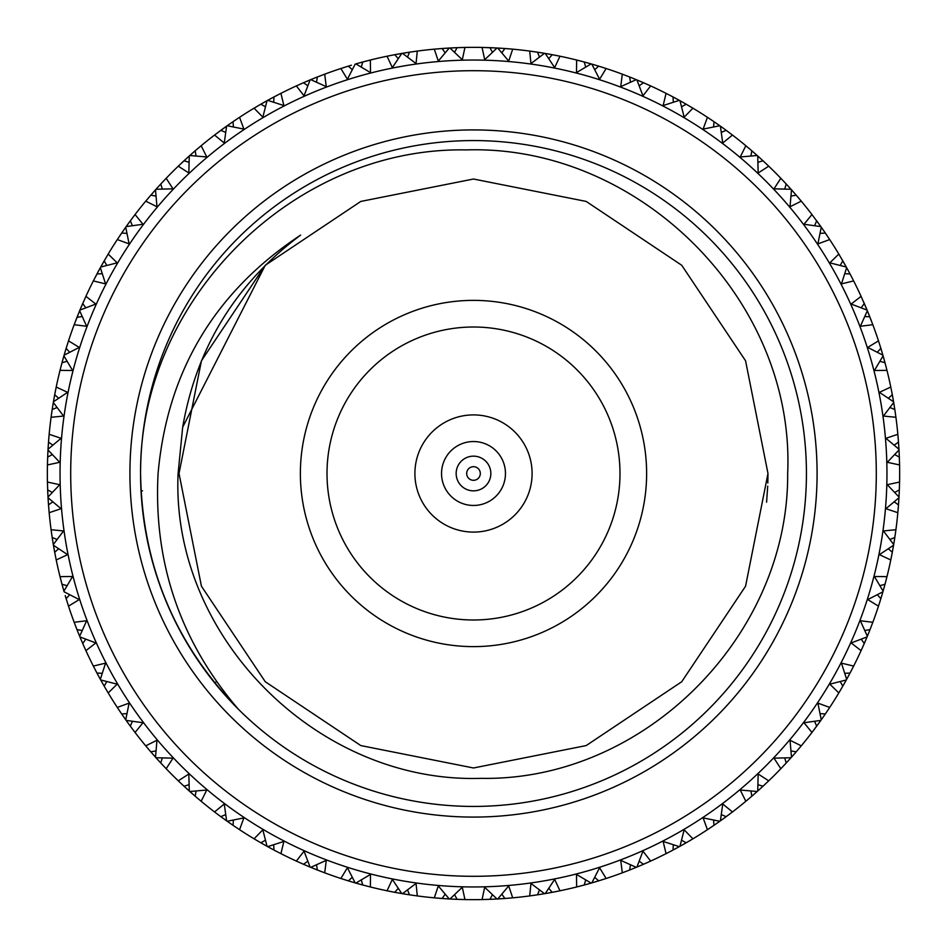 <?xml version="1.0" encoding="UTF-8"?>
<svg xmlns="http://www.w3.org/2000/svg" width="947" height="947" viewBox="0 0 947 947"><rect width="100%" height="100%" fill="white"/><g stroke="black" fill="none" stroke-linecap="round" stroke-linejoin="round"><path stroke-width="1.42" d="M142.512 490.842L141.032 490.925M215.916 682.089L214.768 683.024L215.916 682.089M505.461 473.5A31.961 31.961 0 0 1 473.5 505.461A31.961 31.961 0 0 1 441.539 473.5A31.961 31.961 0 0 1 473.5 441.539A31.961 31.961 0 0 1 505.461 473.5M414.904 473.5A58.596 58.596 0 0 0 473.5 532.096A58.596 58.596 0 0 0 532.096 473.5A58.596 58.596 0 0 0 473.5 414.904A58.596 58.596 0 0 0 414.904 473.5M619.989 473.5A146.489 146.489 0 0 0 473.5 327.011A146.489 146.489 0 0 0 327.011 473.5A146.489 146.489 0 0 0 473.5 619.989A146.489 146.489 0 0 0 619.989 473.5M300.377 473.5A173.123 173.123 0 0 0 473.5 646.623A173.123 173.123 0 0 0 646.623 473.5A173.123 173.123 0 0 0 473.5 300.377A173.123 173.123 0 0 0 300.377 473.5M182.676 427.168L178.095 473.5C170.697 636.929 318.145 783.702 481.088 778.339C643.924 781.453 788.875 635.757 787.667 473.5C795.421 300.045 638.775 144.418 466.244 149.91C293.108 146.667 139.422 300.448 140.57 473.5A332.93 332.93 0 0 0 473.5 806.43A332.93 332.93 0 0 0 806.43 473.5A332.93 332.93 0 0 0 473.5 140.57A332.93 332.93 0 0 0 140.57 473.5C142.026 564.826 174.532 643.309 238.088 708.912C180.06 640.918 153.39 562.447 158.078 473.5C167.24 371.342 214.756 291.877 300.625 235.093C235.815 283.555 196.503 347.585 182.676 427.168L265.267 265.267L360.807 201.427L473.5 179.019L586.193 201.427L681.733 265.267L745.573 360.807L767.981 473.5L745.573 586.193L681.733 681.733L586.193 745.573L473.5 767.981L360.807 745.573L265.267 681.733L201.427 586.193L179.019 473.5L201.427 360.807L265.267 265.267L360.807 201.427L473.5 179.019L586.193 201.427L681.733 265.267L745.573 360.807L767.981 473.5L745.573 586.193L681.733 681.733L586.193 745.573L473.5 767.981L360.807 745.573L265.267 681.733L201.427 586.193L179.019 473.5L201.427 360.807L265.267 265.267L360.807 201.427L473.5 179.019L586.193 201.427L681.733 265.267L745.573 360.807L767.981 473.5L745.573 586.193L681.733 681.733L586.193 745.573L473.5 767.981L360.807 745.573L265.267 681.733L201.427 586.193L179.019 473.5L201.427 360.807L265.267 265.267L360.807 201.427L473.5 179.019L586.193 201.427L681.733 265.267L745.573 360.807L767.981 473.5L767.828 483.006M129.917 473.5A343.583 343.583 0 0 1 473.5 129.917A343.583 343.583 0 0 1 817.083 473.5A343.583 343.583 0 0 1 473.5 817.083A343.583 343.583 0 0 1 129.917 473.5M473.5 70.694A402.806 402.806 0 0 0 70.694 473.5A402.806 402.806 0 0 0 473.5 876.306A402.806 402.806 0 0 0 876.306 473.5A402.806 402.806 0 0 0 473.5 70.694M473.5 886.96A413.46 413.46 0 0 1 60.04 473.5A413.46 413.46 0 0 1 473.5 60.04A413.46 413.46 0 0 1 886.96 473.5A413.46 413.46 0 0 1 473.5 886.96M493.091 899.2L497.033 898.999L484.698 887.28L482.059 899.567A426.15 426.15 0 0 1 464.941 899.567L462.302 887.28L449.967 898.999A426.15 426.15 0 0 1 449.245 898.963L438.295 885.93L434.306 897.839A426.15 426.15 0 0 1 417.284 895.921L416.053 883.433L402.475 893.684A426.15 426.15 0 0 1 401.765 893.566L392.342 879.396L387.039 890.784A426.15 426.15 0 0 1 370.348 886.972L370.514 874.412L355.871 883.089A426.15 426.15 0 0 1 355.184 882.9L347.407 867.76L340.861 878.485A426.15 426.15 0 0 1 324.703 872.826L326.265 860.361L310.758 867.345A426.15 426.15 0 0 1 310.083 867.073L304.046 851.164L296.352 861.083A426.15 426.15 0 0 1 280.928 853.649L283.875 841.445L267.681 846.654A426.15 426.15 0 0 1 267.042 846.298L262.828 829.821L254.068 838.817A426.15 426.15 0 0 1 239.567 829.702L243.876 817.9L227.197 821.262A426.15 426.15 0 0 1 226.605 820.848L224.261 803.991L214.543 811.946A426.15 426.15 0 0 1 201.155 801.269L206.754 790.035L189.802 791.491A426.15 426.15 0 0 1 189.27 791.017L188.832 774.007L178.285 780.825A426.15 426.15 0 0 1 166.175 768.715L172.993 758.168L155.983 757.73A426.15 426.15 0 0 1 155.509 757.198L156.965 740.246L145.731 745.845A426.15 426.15 0 0 1 135.054 732.457L143.009 722.739L126.152 720.395A426.15 426.15 0 0 1 125.738 719.803L129.1 703.124L117.298 707.433A426.15 426.15 0 0 1 108.183 692.932L117.179 684.172L100.702 679.958A426.15 426.15 0 0 1 100.346 679.319L105.555 663.125L93.351 666.072A426.15 426.15 0 0 1 85.917 650.648L95.836 642.954L79.927 636.917A426.15 426.15 0 0 1 79.655 636.242L86.639 620.735L74.174 622.297A426.15 426.15 0 0 1 68.515 606.139L79.24 599.593L64.1 591.816A426.15 426.15 0 0 1 63.911 591.129L72.588 576.486L60.028 576.652A426.15 426.15 0 0 1 56.216 559.961L67.604 554.658L53.434 545.235A426.15 426.15 0 0 1 53.316 544.525L63.567 530.947L51.079 529.716A426.15 426.15 0 0 1 49.161 512.694L61.07 508.705L48.037 497.755A426.15 426.15 0 0 1 48.001 497.033L59.72 484.698L47.433 482.059A426.15 426.15 0 0 1 47.433 464.941L59.72 462.302L48.001 449.967A426.15 426.15 0 0 1 48.037 449.245L61.07 438.295L49.161 434.306A426.15 426.15 0 0 1 51.079 417.284L63.567 416.053L53.316 402.475A426.15 426.15 0 0 1 53.434 401.765L67.604 392.342L56.216 387.039A426.15 426.15 0 0 1 60.028 370.348L72.588 370.514L63.911 355.871A426.15 426.15 0 0 1 64.1 355.184L79.24 347.407L68.515 340.861A426.15 426.15 0 0 1 74.174 324.703L86.639 326.265L79.655 310.758A426.15 426.15 0 0 1 79.927 310.083L95.836 304.046L85.917 296.352A426.15 426.15 0 0 1 93.351 280.928L105.555 283.875L100.346 267.681A426.15 426.15 0 0 1 100.702 267.042L117.179 262.828L108.183 254.068A426.15 426.15 0 0 1 117.298 239.567L129.1 243.876L125.738 227.197A426.15 426.15 0 0 1 126.152 226.605L143.009 224.261L135.054 214.543A426.15 426.15 0 0 1 145.731 201.155L156.965 206.754L155.509 189.802A426.15 426.15 0 0 1 155.983 189.27L172.993 188.832L166.175 178.285A426.15 426.15 0 0 1 178.285 166.175L188.832 172.993L189.27 155.983A426.15 426.15 0 0 1 189.802 155.509L206.754 156.965L201.155 145.731A426.15 426.15 0 0 1 214.543 135.054L224.261 143.009L226.605 126.152A426.15 426.15 0 0 1 227.197 125.738L243.876 129.1L239.567 117.298A426.15 426.15 0 0 1 254.068 108.183L262.828 117.179L267.042 100.702A426.15 426.15 0 0 1 267.681 100.346L283.875 105.555L280.928 93.351A426.15 426.15 0 0 1 296.352 85.917L304.046 95.836L310.083 79.927A426.15 426.15 0 0 1 310.758 79.655L326.265 86.639L324.703 74.174A426.15 426.15 0 0 1 340.861 68.515L347.407 79.24L355.184 64.1A426.15 426.15 0 0 1 355.871 63.911L370.514 72.588L370.348 60.028A426.15 426.15 0 0 1 387.039 56.216L392.342 67.604L401.765 53.434A426.15 426.15 0 0 1 402.475 53.316L416.053 63.567L417.284 51.079A426.15 426.15 0 0 1 434.306 49.161L438.295 61.07L449.245 48.037A426.15 426.15 0 0 1 449.967 48.001L462.302 59.72L464.941 47.433A426.15 426.15 0 0 1 482.059 47.433L484.698 59.72L497.033 48.001L482.485 47.445M482.059 899.567L490.534 899.307M484.71 899.508L485.468 899.484M872.826 324.703L867.345 310.758L860.361 326.265L872.826 324.703A426.15 426.15 0 0 1 878.485 340.861L867.76 347.407L882.9 355.184A426.15 426.15 0 0 1 883.089 355.871L874.412 370.514L886.972 370.348L884.841 362.145M877.313 352.26L880.864 348.342L878.485 340.861M867.073 310.083L861.083 296.352L851.164 304.046L867.073 310.083A426.15 426.15 0 0 1 867.345 310.758M844.771 273.695L850.039 273.955L846.654 267.681L841.445 283.875L853.649 280.928L849.755 273.411M862.492 299.453L862.208 298.826M846.239 266.936L844.369 263.597M844.132 263.171L842.499 260.33M842.025 259.514L841.658 258.886M851.933 277.554L850.43 274.689M850.217 274.275L848.772 271.576M848.548 271.15L846.713 267.8M820.066 233.376L825.334 233.045L821.262 227.197L817.9 243.876L829.702 239.567L824.979 232.536M864.812 316.523L869.796 316.795M853.649 280.928A426.15 426.15 0 0 1 861.083 296.352M846.298 267.042L838.817 254.068L829.821 262.828L846.298 267.042A426.15 426.15 0 0 1 846.654 267.681M820.765 226.499L818.539 223.397M818.255 222.995L816.314 220.355M827.607 236.407L826.767 235.152M826.601 234.915L825.808 233.731M825.535 233.341L823.807 230.831M823.523 230.429L821.333 227.304M786.732 184.547L780.825 178.285L774.007 188.832L791.017 189.27L786.211 183.99L784.72 189.057M791.005 196.088L796.202 195.165L791.491 189.802L790.035 206.754L801.269 201.155L795.8 194.703M861.202 307.811L864.28 303.525M829.702 239.567A426.15 426.15 0 0 1 838.817 254.068M820.848 226.605L811.946 214.543L803.991 224.261L820.848 226.605A426.15 426.15 0 0 1 821.262 227.197M790.923 189.175L788.366 186.334M788.034 185.979L785.821 183.564M798.842 198.254L797.859 197.094M797.67 196.881L796.747 195.804M796.439 195.437L794.438 193.141M794.107 192.762L791.585 189.909M752.403 151.295L745.845 145.731L740.246 156.965L757.198 155.509L751.835 150.798L750.912 155.995M757.943 162.28L763.01 160.789L757.73 155.983L758.168 172.993L768.715 166.175L762.548 160.363M840.214 265.444L842.794 260.839M801.269 201.155A426.15 426.15 0 0 1 811.946 214.543M757.091 155.415L751.397 150.419M750.675 149.804L749.503 148.797M768.467 165.926L764.868 162.517M764.655 162.328L763.613 161.357M763.27 161.026L757.825 156.077M714.571 122.092L707.433 117.298L703.124 129.1L719.803 125.738L713.955 121.666L713.624 126.934M723.603 128.461L720.395 126.152L722.739 143.009L732.457 135.054L725.674 129.976M814.609 225.694L816.657 220.829M768.715 166.175A426.15 426.15 0 0 1 780.825 178.285M719.696 125.667L716.571 123.477M716.169 123.193L711.315 119.878M732.173 134.841L730.244 133.373M729.439 132.758L728.219 131.858M727.983 131.68L726.846 130.828M726.467 130.556L724.005 128.745M673.719 97.316L666.072 93.351L663.125 105.555L679.319 100.346L673.045 96.961L673.305 102.229M683.403 102.631L679.958 100.702L684.172 117.179L692.932 108.183L685.628 103.898M732.457 135.054A426.15 426.15 0 0 1 745.845 145.731M721.306 132.391L726.171 130.343L720.395 126.152A426.15 426.15 0 0 0 719.803 125.738M679.2 100.287L675.85 98.452M675.424 98.228L670.227 95.469M692.624 108.005L690.541 106.762M689.676 106.253L688.362 105.484M688.114 105.342L686.883 104.62M686.468 104.383L683.829 102.868M630.335 77.263L622.297 74.174L620.735 86.639L636.242 79.655L629.637 76.979L630.477 82.188M640.551 81.454L636.917 79.927L642.954 95.836L650.648 85.917L642.906 82.472M626.831 75.89L632.134 77.974M692.932 108.183A426.15 426.15 0 0 1 707.433 117.298M681.556 106.786L686.161 104.206L679.958 100.702A426.15 426.15 0 0 0 679.319 100.346M669.103 94.889L668.499 94.582M636.124 79.595L632.584 78.163M650.329 85.763L648.115 84.768M647.192 84.354L645.807 83.738M645.546 83.62L644.244 83.052M643.806 82.863L641.012 81.655M584.986 62.194L576.652 60.028L576.486 72.588L591.129 63.911L584.263 61.993L585.684 67.071M595.604 65.225L591.816 64.1L599.593 79.24L606.139 68.515L598.066 65.959M650.648 85.917A426.15 426.15 0 0 1 666.072 93.351M639.189 85.798L643.475 82.72L636.917 79.927A426.15 426.15 0 0 0 636.242 79.655M625.482 75.369L624.854 75.133M590.999 63.863L587.329 62.833M586.856 62.703L581.174 61.176M605.808 68.409L603.499 67.663M602.529 67.355L601.085 66.894M600.812 66.811L599.451 66.385M599.001 66.243L596.077 65.355M538.227 52.298L529.716 51.079L530.947 63.567L544.525 53.316L537.482 52.18L539.47 57.069M557.357 55.684L559.618 56.145M552.61 54.76L545.235 53.434L554.658 67.604L559.961 56.216L551.651 54.583M534.499 51.742L540.145 52.594M606.139 68.515A426.15 426.15 0 0 1 622.297 74.174M580.428 60.987L579.292 60.691M594.74 69.687L598.658 66.136L591.816 64.1A426.15 426.15 0 0 0 591.129 63.911M544.395 53.292L540.63 52.665M556.244 55.459L554.753 55.163M554.48 55.115L553.084 54.843M490.664 47.693L489.907 47.67L492.428 52.298M510.054 48.924L509.308 48.853M505.225 48.534L497.755 48.037L508.705 61.07L512.694 49.161L504.254 48.463M559.961 56.216A426.15 426.15 0 0 1 576.652 60.028M533.563 51.6L532.403 51.446M548.763 58.655L552.255 54.689L545.235 53.434A426.15 426.15 0 0 0 544.525 53.316M512.611 49.149L511.652 49.066M496.903 47.989L493.091 47.8M492.594 47.776L486.722 47.551M512.351 49.126L509.936 48.913M508.918 48.83L507.403 48.699M507.118 48.676L505.698 48.569M442.876 48.451L434.306 49.161M462.29 47.492L461.532 47.516M464.941 47.433L456.466 47.693M434.389 49.149L435.064 49.09M512.694 49.161A426.15 426.15 0 0 1 529.716 51.079M501.851 52.831L504.869 48.51L497.755 48.037A426.15 426.15 0 0 0 497.033 48.001M485.468 47.516L484.781 47.504M483.112 47.457L482.153 47.433M445.149 52.831L442.131 48.51L449.245 48.037L438.946 48.759M464.586 47.445L457.922 47.634M457.448 47.658L454.406 47.776M453.909 47.8L450.097 47.989M395.479 54.547L387.039 56.216M417.284 51.079L408.903 52.274M454.572 52.298L457.093 47.67L449.967 48.001M417.201 51.091L416.609 51.162M437.692 48.853L437.017 48.913M398.237 58.655L394.745 54.689L401.765 53.434L397.87 54.109M397.385 54.204L391.608 55.293M416.94 51.126L410.335 52.061M409.873 52.132L406.855 52.594M406.37 52.665L402.605 53.292M349.064 65.923L340.861 68.515M367.744 60.679L370.005 60.111M370.348 60.028L362.145 62.159M407.53 57.069L409.518 52.18L402.475 53.316M390.377 55.542L389.702 55.672M348.354 66.136L351.396 65.225M350.923 65.355L345.3 67.095M366.667 60.951L363.553 61.78M363.092 61.898L360.144 62.703M359.671 62.833L356.001 63.863M304.212 82.413L296.352 85.917M324.703 74.174L316.795 77.204M361.316 67.071L362.737 61.993L355.871 63.911M344.092 67.474L343.453 67.675M309.965 79.974L306.449 81.454M305.988 81.655L300.601 83.999M323.566 74.6L322.098 75.156M321.151 75.511L318.145 76.683M317.707 76.849L314.866 77.974M314.416 78.163L310.876 79.595M261.49 103.827L254.068 108.183M278.536 94.57L279.85 93.895M280.928 93.351L273.411 97.245M310.083 79.927L303.525 82.72L307.811 85.798M316.523 82.188L317.363 76.979L310.758 79.655M299.453 84.508L298.826 84.792M266.936 100.761L263.597 102.631M263.171 102.868L258.081 105.804M277.554 95.067L274.689 96.57M274.275 96.783L271.576 98.228M271.15 98.452L267.8 100.287M239.567 117.298L232.536 122.021M352.26 69.687L348.342 66.136M267.042 100.702L260.839 104.206L265.444 106.786M273.695 102.229L273.955 96.961L267.681 100.346M226.499 126.235L223.397 128.461M222.995 128.745L218.272 132.237M236.407 119.393L235.152 120.233M234.915 120.399L233.731 121.192M233.341 121.465L230.831 123.193M230.429 123.477L227.304 125.667M201.155 145.731L194.703 151.2M226.605 126.152L214.543 135.054M233.376 126.934L233.045 121.666L227.197 125.738M189.175 156.077L186.334 158.634M185.979 158.966L181.741 162.884M198.254 148.158L197.094 149.141M196.881 149.33L195.804 150.253M195.437 150.561L193.141 152.562M192.762 152.893L189.909 155.415M166.175 178.285L160.363 184.452M189.27 155.983L178.285 166.175M196.088 155.995L195.165 150.798L189.802 155.509M155.415 189.909L148.158 198.254M163.559 181.031L162.517 182.132M161.026 183.73L156.077 189.175M135.054 214.543L129.976 221.326M225.694 132.391L220.829 130.343M155.509 189.802L145.992 200.835M162.28 189.057L160.789 183.99L155.983 189.27M125.667 227.304L123.477 230.429M123.193 230.831L121.465 233.341M120.802 234.311L120.399 234.915M120.233 235.152L119.393 236.407M133.077 217.159L131.858 218.781M130.201 221.006L127.952 224.096M127.667 224.498L126.235 226.499M104.608 260.129L104.158 260.922M189.057 162.28L183.99 160.789M125.738 227.197L117.298 239.567M132.391 225.694L130.343 220.829L126.152 226.605M108.183 254.068L100.702 267.042M100.287 267.8L98.452 271.15M98.228 271.576L96.783 274.275M96.239 275.305L95.067 277.554M105.342 258.886L104.975 259.514M104.087 261.041L102.868 263.171M102.631 263.597L100.761 266.936M155.995 196.088L150.798 195.165M62.194 362.014L60.028 370.348M68.515 340.861L65.959 348.934M100.346 267.681L93.351 280.928M84.792 298.826L84.508 299.453M85.917 296.352L79.927 310.083M79.595 310.876L78.163 314.416M77.974 314.866L76.849 317.707M76.423 318.796L76.162 319.47M76.056 319.731L75.511 321.151M83.62 301.454L83.324 302.117M82.945 302.993L82.673 303.608M82.626 303.727L81.655 305.988M81.454 306.449L79.974 309.965M106.786 265.444L104.206 260.839M126.934 233.376L121.666 233.045M52.298 408.773L51.079 417.284M56.216 387.039L54.583 395.349M79.655 310.758L74.174 324.703M63.863 356.001L63.2 358.368M63.058 358.842L62.052 362.523M61.602 364.228L61.413 364.926M66.811 346.188L66.598 346.886M66.077 348.567L65.355 350.923M65.225 351.396L64.147 355.054M85.798 307.811L82.72 303.525M102.229 273.695L96.961 273.955M53.292 402.605L52.215 409.293M52.192 409.447L52.097 410.087M51.955 411.034L51.517 414.04M56.145 387.382L54.973 393.242M54.76 394.39L53.458 401.635M47.693 456.336L47.433 464.941M48.913 436.981L48.853 437.692M49.161 434.306L48.463 442.746M63.911 355.871L61.993 362.737L67.071 361.316M69.687 352.26L66.136 348.342L64.1 355.184M82.188 316.523L76.979 317.363M51.54 413.922L51.446 414.597M52.298 454.572L47.67 457.093L48.001 449.967L47.8 453.909M47.776 454.406L47.551 460.278M49.126 434.649L48.913 437.064M48.83 438.082L48.699 439.597M48.676 439.882L48.617 440.604M48.534 441.776L48.037 449.245L48.51 442.131L52.831 445.149M48.451 504.124L49.114 512.28M47.492 484.71L47.516 485.468M47.433 482.059L47.693 490.534M53.316 402.475L52.18 409.518L57.069 407.53M58.655 398.237L54.689 394.745L53.434 401.765M49.149 512.611L49.09 511.936M47.457 463.888L47.433 464.847M52.831 501.851L48.51 504.869L48.037 497.755L48.759 508.054M47.445 482.414L47.776 492.594M47.8 493.091L48.001 497.033L47.67 489.907L52.298 492.428M54.547 551.521L56.216 559.961M51.079 529.716L52.274 538.097M56.193 559.878L56.062 559.215M51.446 532.403L51.54 533.078M58.655 548.763L54.689 552.255L53.434 545.235L55.293 555.392M51.126 530.06L51.955 535.966M52.132 537.127L52.594 540.145M52.665 540.63L53.316 544.525L52.18 537.482L57.069 539.47M65.923 597.936L68.515 606.139M60.028 576.652L62.159 584.855M60.691 579.292L60.857 579.955M66.136 598.646L65.225 595.604M65.355 596.077L67.095 601.7M60.111 576.995L61.602 582.772M61.898 583.908L62.703 586.856M62.833 587.329L63.911 591.129L61.993 584.263L67.071 585.684M82.413 642.788L85.917 650.648M75.369 625.482L75.144 624.866M74.174 622.297L77.204 630.205M85.798 639.189L82.72 643.475L79.927 636.917L81.454 640.551M81.655 641.012L83.999 646.399M74.292 622.629L76.423 628.204M76.849 629.293L77.974 632.134M78.163 632.584L79.655 636.242L76.979 629.637L82.188 630.477M103.827 685.51L108.183 692.932M94.57 668.464L94.889 669.103M93.351 666.072L97.245 673.589M84.508 647.547L84.792 648.174M106.786 681.556L104.206 686.161L100.702 679.958L102.631 683.403M102.868 683.829L105.804 688.919M93.504 666.392L96.239 671.695M96.783 672.725L98.228 675.424M98.452 675.85L100.346 679.319L96.961 673.045L102.229 673.305M129.893 725.568L135.054 732.457M118.777 709.67L119.18 710.262M117.298 707.433L122.021 714.464M69.687 594.74L66.136 598.658M132.391 721.306L130.343 726.171L126.152 720.395L128.461 723.603M128.745 724.005L132.237 728.728M117.487 707.729L120.802 712.689M121.465 713.659L123.193 716.169M123.477 716.571L125.738 719.803L121.666 713.955L126.934 713.624M160.268 762.453L166.175 768.715M145.731 745.845L151.2 752.297M162.28 757.943L160.789 763.01L155.983 757.73L158.634 760.666M158.966 761.021L162.955 765.342M145.956 746.106L147.507 747.976M148.158 748.746L149.804 750.675M150.561 751.563L152.562 753.859M152.893 754.238L155.509 757.198L150.798 751.835L155.995 750.912M194.597 795.705L201.155 801.269M178.285 780.825L184.452 786.637M196.088 791.005L195.165 796.202L189.802 791.491L192.762 794.107M193.141 794.438L197.592 798.274M178.533 781.074L180.285 782.743M181.031 783.441L182.735 785.039M183.73 785.974L185.979 788.034M186.334 788.366L189.27 791.017L183.99 786.211L189.057 784.72M232.429 824.908L239.567 829.702M214.543 811.946L221.326 817.024M233.376 820.066L233.045 825.334L227.197 821.262L230.429 823.523M230.831 823.807L235.685 827.122M214.827 812.159L216.756 813.627M217.561 814.242L219.597 815.758M220.533 816.444L222.995 818.255M223.397 818.539L226.605 820.848L220.829 816.657L225.694 814.609M273.281 849.684L280.928 853.649M256.377 840.19L256.992 840.557M254.068 838.817L261.372 843.102M273.695 844.771L273.955 850.039L267.681 846.654L271.15 848.548M271.576 848.772L276.773 851.531M254.376 838.995L256.459 840.238M257.324 840.747L258.638 841.516M258.886 841.658L259.514 842.025M260.532 842.617L267.042 846.298L260.839 842.794L265.444 840.214M316.665 869.737L324.703 872.826M296.352 861.083L304.094 864.528M296.435 861.119L297.311 861.521M298.826 862.208L299.453 862.492M277.897 852.111L278.501 852.418M316.523 864.812L317.363 870.021L310.758 867.345L314.416 868.837M314.866 869.026L320.335 871.169M296.671 861.237L298.885 862.232M299.808 862.646L301.193 863.262M301.454 863.38L302.117 863.676M303.194 864.138L310.083 867.073L303.525 864.28L307.811 861.202M362.014 884.806L370.348 886.972M343.418 879.313L344.092 879.526M340.861 878.485L348.934 881.041M321.518 871.631L322.146 871.867M361.316 879.929L362.737 885.007L355.871 883.089L359.671 884.167M360.144 884.297L365.826 885.824M341.192 878.591L343.501 879.337M344.471 879.645L345.915 880.106M346.188 880.189L346.886 880.402M347.999 880.757L355.184 882.9L348.342 880.864L352.26 877.313M408.773 894.702L417.284 895.921M390.377 891.458L387.382 890.855M387.039 890.784L395.349 892.417M366.572 886.013L367.708 886.309M369.33 886.723L370.253 886.96M407.53 889.931L409.518 894.82L402.475 893.684L406.37 894.335M406.855 894.406L412.667 895.282M390.756 891.541L392.247 891.837M392.52 891.885L393.242 892.027M394.39 892.24L401.765 893.566L394.745 892.311L398.237 888.345M456.336 899.307L464.515 899.555M436.946 898.076L437.692 898.147M434.306 897.839L442.746 898.537M413.437 895.4L414.597 895.554M416.254 895.791L417.201 895.909M454.572 894.702L457.093 899.33L449.967 898.999L453.909 899.2M454.406 899.224L460.278 899.449M434.649 897.874L437.064 898.087M438.082 898.17L439.597 898.301M439.882 898.324L440.604 898.383M441.776 898.466L449.245 898.963L442.131 898.49L445.149 894.169M504.124 898.549L512.694 897.839L508.705 885.93L497.755 898.963L508.054 898.241M512.611 897.851L511.936 897.91M463.888 899.543L464.847 899.567M482.414 899.555L492.594 899.224M551.521 892.453L559.961 890.784L554.658 879.396L545.235 893.566L549.13 892.891M540.63 894.335L544.525 893.684L530.947 883.433L529.716 895.921L538.097 894.726M559.878 890.807L559.215 890.938M492.428 894.702L489.907 899.33L497.033 898.999A426.15 426.15 0 0 0 497.755 898.963L504.869 898.49L501.851 894.169M512.28 897.886L512.694 897.839A426.15 426.15 0 0 0 529.716 895.921M529.799 895.909L530.391 895.838M532.403 895.554L533.078 895.46M549.615 892.796L555.392 891.707M530.06 895.874L535.966 895.045M537.127 894.868L540.145 894.406M597.936 881.077L606.139 878.485L599.593 867.76L591.816 882.9L595.604 881.775M587.329 884.167L591.129 883.089L576.486 874.412L576.652 886.972L584.855 884.841M539.47 889.931L537.482 894.82L544.525 893.684A426.15 426.15 0 0 0 545.235 893.566L552.255 892.311L548.763 888.345M556.149 891.553L557.298 891.328M579.292 886.309L579.955 886.143M596.077 881.645L601.7 879.905M576.995 886.889L582.772 885.398M583.908 885.102L586.856 884.297M642.788 864.587L650.648 861.083L642.954 851.164L636.917 867.073L640.551 865.546M625.482 871.631L624.866 871.856M632.584 868.837L636.242 867.345L620.735 860.361L622.297 872.826L630.205 869.796M646.233 863.072L641.012 865.345M576.652 886.972A426.15 426.15 0 0 1 559.961 890.784M585.684 879.929L584.263 885.007L591.129 883.089A426.15 426.15 0 0 0 591.816 882.9L598.646 880.864M622.629 872.708L628.204 870.577M629.293 870.151L632.134 869.026M685.51 843.173L692.932 838.817L684.172 829.821L679.958 846.298L683.403 844.369M668.464 852.43L669.103 852.111M675.85 848.548L679.319 846.654L663.125 841.445L666.072 853.649L673.589 849.755M622.297 872.826A426.15 426.15 0 0 1 606.139 878.485M630.477 864.812L629.637 870.021L636.242 867.345A426.15 426.15 0 0 0 636.917 867.073L643.475 864.28L639.189 861.202M647.547 862.492L648.174 862.208M683.829 844.132L688.919 841.196M666.392 853.496L668.546 852.395M669.446 851.933L671.695 850.761M672.725 850.217L675.424 848.772M725.568 817.107L732.457 811.946L722.739 803.991L720.395 820.848L723.603 818.539M709.67 828.223L710.262 827.82M716.571 823.523L719.803 821.262L703.124 817.9L707.433 829.702L714.464 824.979M728.598 814.87L724.005 818.255M594.74 877.313L598.658 880.864M666.072 853.649A426.15 426.15 0 0 1 650.648 861.083M673.305 844.771L673.045 850.039L679.319 846.654A426.15 426.15 0 0 0 679.958 846.298L686.161 842.794L681.556 840.214M707.729 829.513L709.741 828.175M710.593 827.607L712.689 826.198M713.659 825.535L716.169 823.807M762.453 786.732L768.715 780.825L758.168 774.007L757.73 791.017L760.666 788.366M754.238 794.107L757.198 791.491L740.246 790.035L745.845 801.269L752.297 795.8M707.433 829.702A426.15 426.15 0 0 1 692.932 838.817M713.624 820.066L713.955 825.334L719.803 821.262A426.15 426.15 0 0 0 720.395 820.848L726.171 816.657L721.306 814.609M761.021 788.034L765.342 784.045M746.106 801.044L747.976 799.493M748.746 798.842L750.675 797.196M751.563 796.439L753.859 794.438M795.705 752.403L801.269 745.845L790.035 740.246L791.491 757.198L794.107 754.238M788.366 760.666L791.017 757.73L774.007 758.168L780.825 768.715L786.637 762.548M798.155 749.539L794.438 753.859M745.845 801.269A426.15 426.15 0 0 1 732.457 811.946M750.912 791.005L751.835 796.202L757.198 791.491A426.15 426.15 0 0 0 757.73 791.017L763.01 786.211L757.943 784.72M781.074 768.467L782.743 766.715M783.441 765.969L785.039 764.265M785.974 763.27L788.034 761.021M824.908 714.571L829.702 707.433L817.9 703.124L821.262 719.803L823.523 716.571M818.539 723.603L820.848 720.395L803.991 722.739L811.946 732.457L817.024 725.674M780.825 768.715A426.15 426.15 0 0 1 768.715 780.825M784.72 757.943L786.211 763.01L791.017 757.73A426.15 426.15 0 0 0 791.491 757.198L796.202 751.835L791.005 750.912M823.807 716.169L827.122 711.315M812.159 732.173L813.627 730.244M814.242 729.439L815.142 728.219M816.444 726.467L818.255 724.005M849.684 673.719L853.649 666.072L841.445 663.125L846.654 679.319L848.548 675.85M840.19 690.623L840.557 690.008M844.369 683.403L846.298 679.958L829.821 684.172L838.817 692.932L843.102 685.628M811.946 732.457A426.15 426.15 0 0 1 801.269 745.845M814.609 721.306L816.657 726.171L820.848 720.395A426.15 426.15 0 0 0 821.262 719.803L825.334 713.955L820.066 713.624M848.772 675.424L851.531 670.227M838.995 692.624L840.238 690.541M840.747 689.676L841.516 688.362M841.658 688.114L842.025 687.486M842.617 686.468L844.132 683.829M869.737 630.335L872.826 622.297L860.361 620.735L867.345 636.242L870.021 629.637L864.812 630.477M865.546 640.551L867.073 636.917L851.164 642.954L861.083 650.648L864.528 642.906M838.817 692.932A426.15 426.15 0 0 1 829.702 707.433M840.214 681.556L842.794 686.161L846.298 679.958A426.15 426.15 0 0 0 846.654 679.319L850.039 673.045L844.771 673.305M862.208 648.174L862.492 647.547M867.405 636.124L868.837 632.584M869.026 632.134L871.169 626.665M861.237 650.329L862.232 648.115M862.646 647.192L863.262 645.807M863.38 645.546L863.676 644.883M864.138 643.806L865.345 641.012M884.806 584.986L886.972 576.652L874.412 576.486L883.089 591.129L885.007 584.263L879.929 585.684M879.313 603.582L879.526 602.908M880.757 599.001L882.9 591.816L867.76 599.593L878.485 606.139L881.041 598.066M861.083 650.648A426.15 426.15 0 0 1 853.649 666.072M861.202 639.189L864.28 643.475L867.073 636.917A426.15 426.15 0 0 0 867.345 636.242M883.137 590.999L884.167 587.329M884.297 586.856L885.824 581.174M878.591 605.808L879.337 603.499M879.645 602.529L880.106 601.085M880.189 600.812L880.402 600.114M894.702 538.227L895.921 529.716L883.433 530.947L893.684 544.525L894.82 537.482L889.931 539.47M891.316 557.357L890.855 559.618M892.24 552.61L893.566 545.235L879.396 554.658L890.784 559.961L892.417 551.651M878.485 606.139A426.15 426.15 0 0 1 872.826 622.297M886.013 580.428L886.309 579.292M877.313 594.74L880.864 598.658L882.9 591.816A426.15 426.15 0 0 0 883.089 591.129M891.328 557.298L891.458 556.623M893.708 544.395L894.335 540.63M894.406 540.145L895.282 534.333M891.541 556.244L891.837 554.753M891.885 554.48L892.027 553.758M899.307 490.664L899.567 482.059L887.28 484.698L898.999 497.033L899.33 489.907L894.702 492.428M898.076 510.054L898.147 509.308M898.466 505.225L898.963 497.755L885.93 508.705L897.839 512.694L898.537 504.254M890.784 559.961A426.15 426.15 0 0 1 886.972 576.652M895.4 533.563L895.554 532.403M888.345 548.763L892.311 552.255L893.566 545.235A426.15 426.15 0 0 0 893.684 544.525M897.851 512.611L897.934 511.652M899.011 496.903L899.2 493.091M899.224 492.594L899.449 486.722M897.874 512.351L898.087 509.936M898.17 508.918L898.301 507.403M898.324 507.118L898.383 506.396M898.549 442.876L897.839 434.306L885.93 438.295L898.963 449.245L898.241 438.946M899.508 462.29L899.484 461.532M894.702 454.572L899.33 457.093L898.999 449.967L887.28 462.302L899.567 464.941L899.307 456.466M897.851 434.389L897.91 435.064M897.839 512.694A426.15 426.15 0 0 1 895.921 529.716M894.169 501.851L898.49 504.869L898.963 497.755A426.15 426.15 0 0 0 898.999 497.033M899.555 464.586L899.224 454.406M899.2 453.909L899.011 450.097M892.453 395.479L890.784 387.039L879.396 392.342L893.566 401.765L892.311 394.745L888.345 398.237M889.931 407.53L894.82 409.518L893.684 402.475L883.433 416.053L895.921 417.284L894.726 408.903M899.567 464.941A426.15 426.15 0 0 1 899.567 482.059M898.999 449.967A426.15 426.15 0 0 0 898.963 449.245L898.49 442.131L894.169 445.149M895.554 414.597L895.46 413.922M898.147 437.692L898.087 437.017M893.542 401.635L891.731 391.727M895.874 416.94L894.939 410.335M894.868 409.873L893.708 402.605M881.077 349.064L882.9 355.184M886.143 367.045L886.297 367.685M895.921 417.284A426.15 426.15 0 0 1 897.839 434.306M879.929 361.316L885.007 362.737L883.089 355.871M882.853 355.054L881.775 351.396M881.645 350.923L880.686 347.786M880.402 346.886L880.189 346.188M886.889 370.005L884.297 360.144M884.167 359.671L883.137 356.001M886.972 370.348A426.15 426.15 0 0 1 890.784 387.039M879.526 344.092L879.325 343.453M867.026 309.965L865.546 306.449M865.345 305.988L864.055 302.993M863.676 302.117L863.38 301.454M871.489 321.151L870.317 318.145M870.151 317.707L869.026 314.866M868.837 314.416L867.405 310.876M893.566 401.765A426.15 426.15 0 0 1 893.684 402.475M767.709 486.19L766.585 502.194M473.5 490.842A17.342 17.342 0 0 1 456.158 473.5A17.342 17.342 0 0 1 473.5 456.158A17.342 17.342 0 0 1 490.842 473.5A17.342 17.342 0 0 1 473.5 490.842M473.5 466.693A6.807 6.807 0 0 0 466.693 473.5A6.807 6.807 0 0 0 473.5 480.307A6.807 6.807 0 0 0 480.307 473.5A6.807 6.807 0 0 0 473.5 466.693"/></g></svg>
